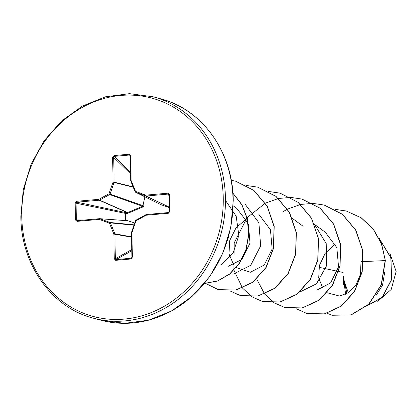 <?xml version="1.0" encoding="UTF-8"?>
<svg xmlns="http://www.w3.org/2000/svg" width="417" height="417" viewBox="0 0 417 417"><rect width="100%" height="100%" fill="white"/><g stroke="black" fill="none" stroke-linecap="round" stroke-linejoin="round"><path stroke-width="0.63" d="M130.948 258.988A0.818 0.365 -95.1 0 1 131.167 258.3L132.34 257.164L130.948 258.988L115.691 260.344L114.248 258.775L113.862 234.073L109.473 223.168L99.236 219.399L76.983 221.375L75.43 219.936L75.164 203.006L76.665 201.296L98.923 199.316L109.009 193.743L143.771 205.951L142.979 206.915L127.414 213.468L125.845 213.478L125.767 212.597L127.717 212.55L142.562 206.279L142.948 205.805L144.84 196.788M75.164 203.006L125.845 213.478L125.95 220.15L125.319 220.098L125.215 213.494A0.818 0.516 102 0 1 125.215 213.468A0.818 0.516 102 0 1 125.767 212.597L77.015 202.193L76.066 203.006L76.332 219.941L77.307 220.661L99.507 218.685M125.95 220.598L125.95 220.15L127.519 220.051L128.181 220.134L127.847 220.76L99.772 218.696M377.75 301.324L391.209 289.466L396.15 271.472L389.885 253.374M227.473 240.541L228.797 235.965M318.979 267.287L337.436 271.248M338.687 271.514L343.139 272.473M343.274 276.377L346.923 293.651M375.978 295.538L382.545 285.212L384.714 272.145M335.268 244.054L325.192 253.338L319.396 265.467L318.703 277.972L322.92 288.47M327.183 292.76L339.412 296.044L348.523 292.687L356.045 284.962L360.512 274.084L360.986 261.699L363.202 261.6M316.79 290.138L330.608 282.945L338.541 266.854L336.837 247.615L325.291 232.248L314.6 224.445M247.13 218.357L236.111 227.724L229.741 240.463L228.98 253.817L233.687 264.92M236.111 267.542L250.393 272.244L264.206 265.066L272.15 248.954L270.43 229.731L258.894 214.369M228.255 266.291L241.579 259.598M242.068 259.093L250.002 243.09L248.376 223.971M248.089 223.22L236.757 208.417M225.467 200.4L236.189 216.215L238.821 235.324L233.139 253.025L221.104 264.915M245.274 204.424L258.894 222.777L260.651 245.868L250.721 265.28L233.619 274.005M314.757 224.82L326.219 243.57L326.61 265.692L316.482 283.815L300.021 291.9M343.431 284.446L343.254 278.379L348.32 292.823M363.389 261.589L385.172 260.589L381.174 284.894L368.717 304.191L351.036 314.861L332.297 315.231L326.881 313.245M379.251 238.488L390.838 257.821L391.386 279.713L382.201 297.269L367.58 305.484M345.625 294.303L343.243 276.487M385.36 260.641L381.602 243.851L373.335 229.1L361.263 217.804L346.266 210.997L361.075 217.757L373.152 229.048L381.419 243.799L385.36 260.641L381.357 284.947L368.899 304.238L351.223 314.913L332.391 315.257M379.136 238.258L390.969 257.675L391.568 279.776L382.259 297.451L367.471 305.583M130.349 155.849L129.546 155.02L114.289 156.375L113.721 157.412L114.112 182.114L113.043 182.088L114.06 182.427L110.025 194.082A0.818 0.688 109.6 0 1 109.64 194.557A0.818 0.292 61.1 0 1 109.009 193.743L113.043 182.088L112.658 157.386L114.044 155.567L129.306 154.207L130.75 155.781L131.136 180.478L135.525 191.387L145.757 195.156L168.015 193.175L169.568 194.614L169.834 211.549L168.332 213.259L146.075 215.235L135.984 220.812L131.954 232.462L132.34 257.164M346.266 210.997L334.955 209.324M296.299 308.762L306.818 313.464L324.332 313.876L341.132 306.135L354.445 291.374L362.039 271.78L362.54 250.278L355.665 230.085L342.253 214.218L324.129 205.039L312.823 203.366M312.724 203.36L300.657 204.455M300.553 204.476L287.537 209.089M287.422 209.146L282.173 212.185M257.133 279.833L264.581 293.969M264.654 294.063L274.089 302.747M274.172 302.799L284.675 307.501L302.189 307.918L318.989 300.183L332.307 285.426L339.902 265.837L340.408 244.336L333.543 224.137L320.136 208.265L302.017 199.081L290.685 197.403M290.586 197.397L278.525 198.492M278.42 198.518L265.405 203.131M265.29 203.188L247.119 217.648M246.989 217.804L234.187 242.955L233.911 270.007M233.958 270.2L242.449 288.006M242.522 288.1L251.951 296.784M252.035 296.841L262.528 301.538L280.047 301.955L296.847 294.23L310.17 279.473L317.77 259.88L318.275 238.378L311.41 218.18L298.004 202.308L279.88 193.118L268.558 191.439M229.903 290.878L240.416 295.58L257.93 295.992L274.73 288.256L288.048 273.495L295.637 253.896L296.143 232.394L289.268 212.201L275.851 196.334L257.727 187.15L246.426 185.482M205.649 283.43L218.284 289.622L235.798 290.029L252.598 282.299L265.91 267.537L273.505 247.943L274.011 226.441L267.141 206.248L253.729 190.381L235.61 181.197L231.237 180.227M204.518 283.398L217.674 280.917L229.715 273.896L239.473 263.038L246.009 249.387L248.688 234.213L247.26 218.909L241.839 204.851L232.91 193.253M346.449 211.049L335.044 209.37M306.907 313.49L324.52 313.923L341.314 306.187L354.632 291.426L362.222 271.832L362.722 250.325L355.852 230.132L342.435 214.27L324.223 205.06M284.764 307.527L302.372 307.965L319.172 300.235L332.49 285.478L340.084 265.884L340.595 244.383L333.725 224.19L320.319 208.318L302.106 199.107M262.621 301.564L280.229 302.007L297.034 294.277L310.352 279.526L317.952 259.932L318.463 238.425L311.593 218.232L298.186 202.354L280.068 193.17L268.642 191.486M240.505 295.606L258.118 296.044L274.918 288.303L288.23 273.542L295.825 253.948L296.325 232.441L289.45 212.248L276.033 196.381L257.821 187.176M218.372 289.643L235.98 290.081L252.78 282.345L266.093 267.584L273.688 247.995L274.193 226.494L267.323 206.295L253.911 190.428L235.699 181.218M204.476 283.445L217.695 281.027L229.809 274.021L239.629 263.132L246.197 249.423L248.876 234.182L247.411 218.816L241.923 204.716L232.9 193.118M168.604 212.545L146.398 214.52A0.818 0.365 84.9 0 0 146.372 214.52L168.63 212.54A0.818 0.365 84.9 0 1 168.656 212.54L169.391 211.669L169.125 194.734L168.369 194.077L146.112 196.053A0.818 0.714 115.6 0 1 145.83 196.016L135.593 192.247L160.863 204.653A0.818 0.49 109.7 0 1 161.098 205.305L160.378 204.419M160.863 204.653L169.323 207.63M134.764 223.006L127.847 220.76L99.84 218.716L110.078 222.485A0.818 0.704 95.6 0 1 110.479 222.887L114.868 233.796L131.574 236.877M114.248 258.775L115.316 258.801L115.91 259.655L131.517 258.159M145.997 214.672L136.036 220.181A0.818 0.292 61.1 0 0 135.958 220.192L146.049 214.619A0.818 0.292 61.1 0 0 146.075 215.235A0.818 0.365 84.9 0 1 146.372 214.52A0.818 0.818 0 0 0 146.049 214.619A0.818 0.292 61.1 0 1 146.122 214.604A0.818 0.735 94.8 0 1 146.331 214.531M169.125 194.734L169.073 194.468L169.568 194.614M135.593 192.247A0.818 0.735 116.1 0 1 135.197 191.846L135.525 191.387A0.818 0.381 -69.8 0 0 135.593 192.247M127.414 213.468L127.336 212.592L99.272 200.217A0.818 0.365 84.9 0 1 98.923 199.316A0.818 0.292 61.1 0 0 99.548 200.129A0.818 0.704 113.8 0 1 99.272 200.217L77.015 202.193A0.818 0.365 84.9 0 1 76.665 201.296M125.46 220.562A0.818 0.537 90.2 0 1 125.319 220.119A0.818 0.537 90.2 0 1 125.319 220.098L118.803 220.077M76.983 221.375A0.818 0.365 -95.1 0 1 77.281 220.661L77.281 220.661A0.818 0.365 -95.1 0 1 77.307 220.661M99.564 218.68A0.818 0.725 94.2 0 1 99.84 218.716A0.818 0.381 -69.8 0 0 99.236 219.399A0.818 0.365 -95.1 0 1 99.538 218.68A0.818 0.365 -95.1 0 1 99.564 218.68M142.979 206.915L142.562 206.279L109.64 194.557L99.548 200.129L127.717 212.55L128.076 213.342M127.519 220.051L127.482 220.708M131.564 232.618L131.892 257.279L131.491 258.175M115.691 260.344A0.818 0.365 -95.1 0 1 115.91 259.655L131.788 250.732M131.616 232.305L131.954 232.462L131.506 232.577A0.818 0.818 0 0 1 131.548 232.295L135.582 220.64L135.984 220.812A0.818 0.292 61.1 0 1 135.958 220.192A0.818 0.818 0 0 0 135.582 220.64L135.645 220.65M131.579 237.169L113.862 234.073L114.868 233.796A0.818 0.693 100.4 0 1 114.925 234.099L115.316 258.801L131.772 249.548M134.123 224.857L110.078 222.485A0.818 0.381 -69.8 0 0 109.473 223.168L110.479 222.887L134.003 225.206M169.834 211.549L168.63 212.54A0.818 0.365 84.9 0 0 168.332 213.259M75.43 219.936L85.058 219.968M169.146 196.282L168.369 194.077A0.818 0.365 -95.1 0 1 168.015 193.175M169.318 207.254L145.83 196.016A0.818 0.381 -69.8 0 1 145.757 195.156A0.818 0.365 -95.1 0 0 146.112 196.053L169.318 207.155M135.139 191.711L130.745 180.884L131.136 180.478L130.688 180.592A0.818 0.818 0 0 0 130.745 180.884L135.134 191.789A0.818 0.818 0 0 0 135.535 192.221L160.811 204.632M130.359 155.932L130.75 155.781M130.302 156.088L129.546 155.02A0.818 0.365 -95.1 0 1 129.306 154.207M112.658 157.386L113.721 157.412L130.584 173.884M130.557 172.268L114.289 156.375A0.818 0.365 -95.1 0 1 114.044 155.567M225.451 198.393A114.665 101.268 -74.9 0 0 153.06 96.76L129.458 93.658L105.496 96.801L82.483 106.043L61.69 120.888L44.28 140.534L31.228 163.902L23.269 189.688L20.85 216.454C20.975 264.665 51.922 307.772 93.418 318.192A114.665 101.268 -74.9 0 0 225.451 198.393M223.251 198.32A113.023 99.819 -74.9 0 0 120.742 95.451A113.023 99.819 -74.9 0 0 21.747 216.23A113.023 99.819 -74.9 0 0 124.256 319.099A113.023 99.819 -74.9 0 0 223.251 198.32M160.665 98.808C202.167 109.228 233.113 152.335 233.239 200.546L230.82 227.312L222.86 253.098L209.808 276.466L192.399 296.112L171.606 310.957L148.593 320.199L124.631 323.342L101.023 320.24A114.665 101.268 -74.9 0 0 233.061 200.441A114.665 101.268 -74.9 0 0 160.665 98.808L153.06 96.76M133.294 187.217L114.06 182.427A0.818 0.688 104 0 0 114.112 182.114L133.148 186.858M131.167 258.3L131.762 257.847M130.745 180.634L130.114 155.306M303.159 226.29L292.468 218.482M236.762 208.406L233.207 205.81M101.023 320.24L93.418 318.192M127.472 220.718L99.668 218.68A0.818 0.818 0 0 0 99.538 218.68L77.281 220.661M169.385 211.659L169.12 194.723"/></g></svg>
